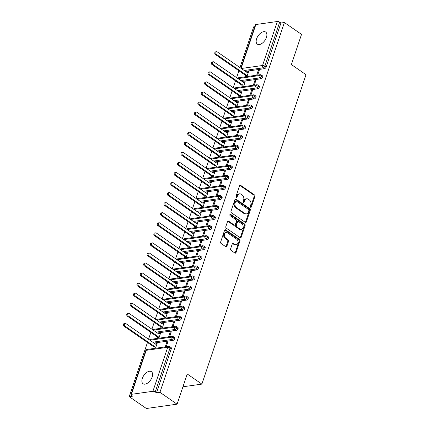 <?xml version="1.0" encoding="UTF-8"?>
<svg xmlns="http://www.w3.org/2000/svg" width="430" height="430" viewBox="0 0 430 430"><rect width="100%" height="100%" fill="white"/><g stroke="black" fill="none" stroke-linecap="round" stroke-linejoin="round"><path stroke-width="0.64" d="M250.62 207.255A0.79 0.581 82 0 0 251.389 206.938L254.925 196.44A1.129 0.833 82 0 0 254.485 194.924L240.655 185.357A1.129 0.833 82 0 0 240.166 185.233A1.129 0.833 82 0 0 239.553 185.814L236.022 196.311A0.79 0.581 82 0 0 237.097 197.053L237.553 195.698A3.607 2.655 82 0 1 239.51 193.828A3.607 2.655 82 0 1 241.079 194.236L242.23 195.032A3.607 2.655 82 0 1 243.627 199.891L243.17 201.251A0.79 0.581 82 0 0 244.245 201.993L244.702 200.638A3.607 2.655 82 0 1 246.659 198.767A3.607 2.655 82 0 1 248.223 199.176L249.378 199.971A3.607 2.655 82 0 1 250.771 204.836L250.314 206.19A0.79 0.581 82 0 0 250.62 207.255M250.55 207.201A0.79 0.581 82 0 0 250.625 207.045L254.157 196.548A1.129 0.833 82 0 0 253.721 195.032L239.886 185.47A1.129 0.833 82 0 0 239.8 185.416M236.258 197.316A0.79 0.581 82 0 0 236.328 197.16L236.785 195.806L237.553 195.698M243.407 202.256A0.79 0.581 82 0 0 243.477 202.1L243.934 200.745L244.702 200.638M142.319 378.405A7.348 4.106 124.7 0 1 151.408 371.671A7.348 4.106 124.7 0 1 152.15 377.024A7.348 4.106 124.7 0 1 143.056 383.754A7.348 4.106 124.7 0 1 142.319 378.405M256.613 38.797A7.348 4.106 124.7 0 1 265.702 32.067A7.348 4.106 124.7 0 1 266.439 37.415A7.348 4.106 124.7 0 1 257.35 44.15A7.348 4.106 124.7 0 1 256.613 38.797M230.609 248.846A1.129 0.833 82 0 0 231.044 250.368L234.925 253.05A1.129 0.833 82 0 0 235.414 253.173A1.129 0.833 82 0 0 236.027 252.593L239.951 240.934A1.129 0.833 82 0 0 239.51 239.419L225.68 229.856A1.129 0.833 82 0 0 225.191 229.727A1.129 0.833 82 0 0 224.578 230.313L220.654 241.966A1.129 0.833 82 0 0 221.09 243.487L225.782 246.723A1.129 0.833 82 0 0 226.271 246.852A1.129 0.833 82 0 0 226.879 246.272L228.561 241.284A1.129 0.833 82 0 0 228.126 239.763L225.798 238.155A3.015 2.22 82 0 1 224.46 234.93A3.015 2.22 82 0 1 226.266 232.528A3.015 2.22 82 0 1 227.577 232.872L236.683 239.166A3.015 2.22 82 0 1 238.021 242.391A3.015 2.22 82 0 1 236.215 244.794A3.015 2.22 82 0 1 234.904 244.45L233.388 243.401A1.129 0.833 82 0 0 232.899 243.273A1.129 0.833 82 0 0 232.286 243.858L230.609 248.846M284.386 22.527L159.939 392.321L177.085 404.178L187.244 373.987L201.885 384.108L306.015 74.691L291.373 64.57L301.532 34.384L284.386 22.527L280.93 23.016L279.677 22.15L264.875 66.15L266.127 67.016L280.93 23.016M245.261 222.331A1.129 0.833 82 0 0 245.75 222.46A1.129 0.833 82 0 0 246.363 221.875L250.287 210.222A1.129 0.833 82 0 0 249.851 208.7L236.016 199.138A1.129 0.833 82 0 0 235.527 199.009A1.129 0.833 82 0 0 234.914 199.595L230.996 211.248A1.129 0.833 82 0 0 231.431 212.769L245.261 222.331M245.116 225.578L241.192 237.231A1.129 0.833 82 0 1 240.585 237.817A1.129 0.833 82 0 1 240.096 237.688L226.261 228.126A1.129 0.833 82 0 1 225.825 226.61L227.502 221.622A1.129 0.833 82 0 1 228.115 221.036A1.129 0.833 82 0 1 228.604 221.165L234.216 225.04A1.129 0.833 82 0 0 234.705 225.169A1.129 0.833 82 0 0 235.317 224.584L236.43 221.278A1.129 0.833 82 0 0 235.995 219.757L230.152 215.72A0.79 0.581 82 0 1 230.62 214.339L244.681 224.057A1.129 0.833 82 0 1 245.116 225.578L244.347 225.685L240.429 237.338L241.192 237.231M182.938 386.78L201.885 384.108M240.805 68.15L255.399 24.789A1.72 0.656 18.6 0 1 255.855 24.526L277.355 21.5A1.72 0.656 18.6 0 1 279.677 22.15M159.939 392.321L156.482 392.81L155.23 391.945A1.72 0.656 -161.4 0 0 152.903 391.295L131.408 394.321A1.72 0.656 -161.4 0 0 130.951 394.584A1.72 0.656 -161.4 0 0 131.429 395.294L132.682 396.159L129.226 396.648L147.463 342.452M177.085 404.178L146.372 408.5L129.226 396.648M254.753 26.703L253.673 26.854L239.972 67.575M148.538 339.259L150.849 332.39M151.924 329.197L154.236 322.323M155.311 319.135L157.627 312.261M158.697 309.073L161.013 302.199M162.083 299.011L164.4 292.137M165.469 288.949L167.786 282.075M168.856 278.887L171.172 272.013M172.242 268.825L174.558 261.951M175.628 258.763L177.945 251.889M179.014 248.701L181.331 241.827M182.401 238.634L184.717 231.765M185.787 228.572L188.103 221.703M189.173 218.51L191.49 211.641M192.559 208.448L194.876 201.573M195.946 198.386L198.262 191.511M199.337 188.324L201.649 181.449M202.724 178.262L205.035 171.387M206.11 168.2L208.421 161.325M209.496 158.138L211.807 151.263M212.882 148.076L215.194 141.201M216.268 138.014L218.58 131.139M219.655 127.952L221.966 121.077M223.041 117.884L225.352 111.015M226.427 107.822L228.738 100.953M229.814 97.76L232.125 90.891M233.2 87.698L235.511 80.829M236.586 77.636L238.897 70.762M246.927 76.567L248.594 71.617L247.599 71.756L247.943 71.993M259.118 70.773L258.344 70.24L259.344 70.101L257.677 75.056M258.344 70.24L256.678 75.196M247.599 71.756L246.847 72.326M156.482 392.81L171.291 348.811L170.038 347.945L155.23 391.945M152.903 391.295L167.711 347.295A1.72 0.656 -161.4 0 1 170.038 347.945A1.72 0.962 124.7 0 0 169.866 346.693L171.119 347.558A1.72 0.962 124.7 0 1 171.291 348.811M266.127 67.016A1.72 0.962 124.7 0 1 264.466 68.687L245.449 71.364M174.677 338.749L173.424 337.883A1.72 0.962 124.7 0 0 173.252 336.631L174.505 337.496A1.72 0.962 124.7 0 1 174.677 338.749A1.72 0.962 124.7 0 1 173.032 340.372L154.015 343.049M155.493 348.257L157.165 343.301L155.413 344.011M166.243 346.741L167.91 341.785L166.915 341.925L165.249 346.881M178.063 328.687L176.811 327.821A1.72 0.962 124.7 0 0 176.639 326.569L177.891 327.434A1.72 0.962 124.7 0 1 178.063 328.687A1.72 0.962 124.7 0 1 176.418 330.31L157.401 332.987M158.88 338.19L160.551 333.239L158.799 333.949M169.63 336.679L171.296 331.723L170.301 331.863L168.635 336.819M181.449 318.625L180.197 317.759A1.72 0.962 124.7 0 0 180.025 316.507L181.277 317.372A1.72 0.962 124.7 0 1 181.449 318.625A1.72 0.962 124.7 0 1 179.804 320.248L160.788 322.925M162.266 328.128L163.938 323.177L162.185 323.887M173.016 326.617L174.688 321.661L173.688 321.801L172.022 326.757M184.835 308.563L183.583 307.697A1.72 0.962 124.7 0 0 183.411 306.445L184.663 307.31A1.72 0.962 124.7 0 1 184.835 308.563A1.72 0.962 124.7 0 1 183.191 310.186L164.174 312.863M165.657 318.066L167.324 313.115L165.572 313.825M176.402 316.555L178.074 311.599L177.074 311.739L175.408 316.695M188.222 298.501L186.969 297.635A1.72 0.962 124.7 0 0 186.797 296.377L188.05 297.248A1.72 0.962 124.7 0 1 188.222 298.501A1.72 0.962 124.7 0 1 186.577 300.118L167.56 302.801M169.044 308.004L170.71 303.048L168.958 303.763M179.788 306.493L181.46 301.537L180.46 301.677L178.794 306.633M191.608 288.439L190.356 287.573A1.72 0.962 124.7 0 0 190.184 286.315L191.436 287.181A1.72 0.962 124.7 0 1 191.608 288.439A1.72 0.962 124.7 0 1 189.963 290.056L170.952 292.733M172.43 297.942L174.096 292.986L172.344 293.701M183.175 296.431L184.846 291.475L183.846 291.615L182.18 296.571M194.994 278.377L193.742 277.511A1.72 0.962 124.7 0 0 193.57 276.254L194.822 277.119A1.72 0.962 124.7 0 1 194.994 278.377A1.72 0.962 124.7 0 1 193.35 279.994L174.338 282.671M175.816 287.88L177.482 282.924L175.73 283.639M186.561 286.369L188.232 281.413L187.233 281.553L185.566 286.509M198.38 268.315L197.128 267.449A1.72 0.962 124.7 0 0 196.956 266.192L198.208 267.057A1.72 0.962 124.7 0 1 198.38 268.315A1.72 0.962 124.7 0 1 196.736 269.933L177.724 272.609M179.202 277.818L180.869 272.862L179.117 273.577M189.947 276.302L191.619 271.351L190.619 271.491L188.953 276.447M201.767 258.253L200.514 257.382A1.72 0.962 124.7 0 0 200.342 256.13L201.595 256.995A1.72 0.962 124.7 0 1 201.767 258.253A1.72 0.962 124.7 0 1 200.127 259.87L181.111 262.547M182.589 267.756L184.255 262.8L182.503 263.515M193.333 266.24L195.005 261.289L194.005 261.429L192.339 266.385M205.153 248.185L203.901 247.32A1.72 0.962 124.7 0 0 203.729 246.067L204.981 246.933A1.72 0.962 124.7 0 1 205.153 248.185A1.72 0.962 124.7 0 1 203.514 249.808L184.497 252.485M185.975 257.694L187.641 252.738L185.889 253.453M196.72 256.178L198.391 251.227L197.392 251.367L195.725 256.318M208.539 238.123L207.287 237.258A1.72 0.962 124.7 0 0 207.115 236.005L208.367 236.871A1.72 0.962 124.7 0 1 208.539 238.123A1.72 0.962 124.7 0 1 206.9 239.746L187.883 242.423M189.361 247.632L191.027 242.676L189.275 243.385M200.106 246.116L201.777 241.16L200.778 241.305L199.111 246.256M211.925 228.061L210.673 227.196A1.72 0.962 124.7 0 0 210.501 225.944L211.753 226.809A1.72 0.962 124.7 0 1 211.925 228.061A1.72 0.962 124.7 0 1 210.286 229.684L191.269 232.361M192.748 237.57L194.414 232.614L192.661 233.323M203.498 236.054L205.164 231.098L204.164 231.238L202.498 236.194M215.312 217.999L214.059 217.134A1.72 0.962 124.7 0 0 213.887 215.881L215.14 216.747A1.72 0.962 124.7 0 1 215.312 217.999A1.72 0.962 124.7 0 1 213.672 219.623L194.656 222.299M196.134 227.508L197.8 222.552L196.048 223.261M206.884 225.992L208.55 221.036L207.55 221.176L205.884 226.132M218.698 207.937L217.446 207.072A1.72 0.962 124.7 0 0 217.274 205.82L218.526 206.685A1.72 0.962 124.7 0 1 218.698 207.937A1.72 0.962 124.7 0 1 217.059 209.56L198.042 212.237M199.52 217.446L201.186 212.49L199.434 213.199M210.27 215.93L211.936 210.974L210.936 211.114L209.27 216.07M222.084 197.875L220.832 197.01A1.72 0.962 124.7 0 0 220.66 195.757L221.912 196.623A1.72 0.962 124.7 0 1 222.084 197.875A1.72 0.962 124.7 0 1 220.445 199.499L201.428 202.175M202.906 207.378L204.572 202.428L202.82 203.137M213.656 205.868L215.322 200.912L214.323 201.052L212.656 206.008M225.47 187.813L224.218 186.948A1.72 0.962 124.7 0 0 224.046 185.696L225.298 186.561A1.72 0.962 124.7 0 1 225.47 187.813A1.72 0.962 124.7 0 1 223.831 189.436L204.814 192.113M206.292 197.316L207.959 192.366L206.206 193.075M217.042 195.806L218.709 190.85L217.709 190.99L216.043 195.946M228.857 177.751L227.604 176.886A1.72 0.962 124.7 0 0 227.432 175.633L228.685 176.499A1.72 0.962 124.7 0 1 228.857 177.751A1.72 0.962 124.7 0 1 227.217 179.375L208.201 182.051M209.679 187.254L211.345 182.299L209.593 183.013M220.429 185.744L222.095 180.788L221.095 180.928L219.429 185.884M232.243 167.689L230.991 166.824A1.72 0.962 124.7 0 0 230.819 165.566L232.071 166.437A1.72 0.962 124.7 0 1 232.243 167.689A1.72 0.962 124.7 0 1 230.604 169.307L211.587 171.984M213.065 177.192L214.731 172.236L212.979 172.951M223.815 175.682L225.481 170.726L224.481 170.866L222.815 175.822M235.629 157.627L234.377 156.762A1.72 0.962 124.7 0 0 234.205 155.504L235.457 156.369A1.72 0.962 124.7 0 1 235.629 157.627A1.72 0.962 124.7 0 1 233.99 159.245L214.973 161.922M216.451 167.13L218.118 162.174L216.365 162.889M227.201 165.62L228.868 160.664L227.868 160.804L226.201 165.76M239.016 147.565L237.763 146.7A1.72 0.962 124.7 0 0 237.591 145.442L238.844 146.307A1.72 0.962 124.7 0 1 239.016 147.565A1.72 0.962 124.7 0 1 237.376 149.183L218.359 151.86M219.837 157.068L221.504 152.112L219.751 152.827M230.587 155.558L232.254 150.602L231.254 150.742L229.588 155.698M242.402 137.503L241.149 136.632A1.72 0.962 124.7 0 0 240.977 135.38L242.23 136.245A1.72 0.962 124.7 0 1 242.402 137.503A1.72 0.962 124.7 0 1 240.762 139.121L221.746 141.798M223.224 147.006L224.89 142.05L223.138 142.765M233.974 145.49L235.64 140.54L234.64 140.68L232.974 145.636M245.788 127.441L244.536 126.57A1.72 0.962 124.7 0 0 244.364 125.318L245.616 126.183A1.72 0.962 124.7 0 1 245.788 127.441A1.72 0.962 124.7 0 1 244.149 129.059L225.132 131.736M226.61 136.944L228.276 131.988L226.524 132.703M237.36 135.428L239.026 130.478L238.026 130.618L236.36 135.568M249.174 117.374L247.922 116.508A1.72 0.962 124.7 0 0 247.75 115.256L249.002 116.121A1.72 0.962 124.7 0 1 249.174 117.374A1.72 0.962 124.7 0 1 247.535 118.997L228.518 121.674M229.996 126.882L231.662 121.926L229.91 122.641M240.746 125.367L242.412 120.411L241.413 120.556L239.746 125.506M252.56 107.312L251.308 106.446A1.72 0.962 124.7 0 0 251.136 105.194L252.388 106.059A1.72 0.962 124.7 0 1 252.56 107.312A1.72 0.962 124.7 0 1 250.921 108.935L231.904 111.612M233.382 116.82L235.049 111.864L233.302 112.574M244.132 115.305L245.799 110.349L244.799 110.494L243.133 115.444M255.947 97.25L254.694 96.384A1.72 0.962 124.7 0 0 254.522 95.132L255.775 95.997A1.72 0.962 124.7 0 1 255.947 97.25A1.72 0.962 124.7 0 1 254.307 98.873L235.291 101.55M236.769 106.758L238.435 101.802L236.688 102.512M247.519 105.243L249.185 100.287L248.185 100.427L246.519 105.382M259.333 87.188L258.081 86.322A1.72 0.962 124.7 0 0 257.909 85.07L259.161 85.935A1.72 0.962 124.7 0 1 259.333 87.188A1.72 0.962 124.7 0 1 257.694 88.811L238.677 91.488M240.155 96.696L241.821 91.74L240.074 92.45M250.905 95.181L252.571 90.225L251.572 90.364L249.905 95.32M262.719 77.126L261.467 76.26A1.72 0.962 124.7 0 0 261.295 75.008L262.547 75.873A1.72 0.962 124.7 0 1 262.719 77.126A1.72 0.962 124.7 0 1 261.08 78.749L242.063 81.426M243.541 86.629L245.207 81.678L243.461 82.388M254.291 85.118L255.957 80.163L254.958 80.302L253.291 85.258M261.08 78.749L259.827 77.884A1.72 0.962 124.7 0 0 261.467 76.26A1.72 0.656 -161.4 0 0 259.145 75.61L237.967 78.593M244.213 81.818L244.557 82.055M254.958 80.302L255.732 80.835M240.827 91.88L241.171 92.117M251.572 90.364L252.345 90.902M237.441 101.942L237.785 102.179M248.185 100.427L248.959 100.964M234.054 112.004L234.398 112.241M244.799 110.494L245.573 111.026M230.668 122.066L231.012 122.308M241.413 120.556L242.187 121.088M227.276 132.128L227.626 132.37M238.026 130.618L238.8 131.15M223.89 142.19L224.24 142.432M234.64 140.68L235.414 141.212M220.504 152.252L220.853 152.494M231.254 150.742L232.028 151.274M217.118 162.314L217.467 162.556M227.868 160.804L228.642 161.336M213.731 172.382L214.081 172.618M224.481 170.866L225.255 171.398M210.345 182.444L210.695 182.68M221.095 180.928L221.869 181.46M206.959 192.506L207.308 192.742M217.709 190.99L218.483 191.522M203.573 202.568L203.922 202.804M214.323 201.052L215.097 201.584M200.186 212.63L200.536 212.866M210.936 211.114L211.71 211.651M196.8 222.692L197.15 222.928M207.55 221.176L208.324 221.713M193.414 232.754L193.763 232.99M204.164 231.238L204.938 231.775M190.028 242.816L190.377 243.057M200.778 241.305L201.552 241.837M186.642 252.878L186.986 253.119M197.392 251.367L198.16 251.899M183.255 262.94L183.599 263.181M194.005 261.429L194.774 261.961M179.869 273.002L180.213 273.243M190.619 271.491L191.388 272.023M176.483 283.064L176.827 283.305M187.233 281.553L188.001 282.085M173.096 293.126L173.44 293.367M183.846 291.615L184.615 292.147M169.71 303.193L170.054 303.429M180.46 301.677L181.229 302.209M166.324 313.255L166.668 313.491M177.074 311.739L177.843 312.271M162.938 323.317L163.282 323.553M173.688 321.801L174.456 322.333M159.551 333.379L159.895 333.615M170.301 331.863L171.07 332.395M156.165 343.441L156.509 343.677M166.915 341.925L167.684 342.463M257.694 88.811L256.441 87.946A1.72 0.962 124.7 0 0 258.081 86.322A1.72 0.656 -161.4 0 0 255.759 85.672L234.581 88.655M254.307 98.873L253.055 98.008A1.72 0.962 124.7 0 0 254.694 96.384A1.72 0.656 -161.4 0 0 252.372 95.734L231.195 98.717M250.921 108.935L249.669 108.07A1.72 0.962 124.7 0 0 251.308 106.446A1.72 0.656 -161.4 0 0 248.986 105.796L227.809 108.779M247.535 118.997L246.282 118.132A1.72 0.962 124.7 0 0 247.922 116.508A1.72 0.656 -161.4 0 0 245.6 115.858L224.422 118.841M244.149 129.059L242.896 128.194A1.72 0.962 124.7 0 0 244.536 126.57A1.72 0.656 -161.4 0 0 242.214 125.925L221.036 128.903M240.762 139.121L239.51 138.256A1.72 0.962 124.7 0 0 241.149 136.632A1.72 0.656 -161.4 0 0 238.822 135.987L217.65 138.965M237.376 149.183L236.124 148.318A1.72 0.962 124.7 0 0 237.763 146.7A1.72 0.656 -161.4 0 0 235.436 146.049L214.264 149.027M233.99 159.245L232.737 158.38A1.72 0.962 124.7 0 0 234.377 156.762A1.72 0.656 -161.4 0 0 232.049 156.111L210.877 159.089M230.604 169.307L229.351 168.442A1.72 0.962 124.7 0 0 230.991 166.824A1.72 0.656 -161.4 0 0 228.663 166.174L207.486 169.151M227.217 179.375L225.965 178.504A1.72 0.962 124.7 0 0 227.604 176.886A1.72 0.656 -161.4 0 0 225.277 176.236L204.1 179.219M223.831 189.436L222.579 188.566A1.72 0.962 124.7 0 0 224.218 186.948A1.72 0.656 -161.4 0 0 221.891 186.298L200.713 189.281M220.445 199.499L219.192 198.633A1.72 0.962 124.7 0 0 220.832 197.01A1.72 0.656 -161.4 0 0 218.504 196.359L197.327 199.343M217.059 209.56L215.806 208.695A1.72 0.962 124.7 0 0 217.446 207.072A1.72 0.656 -161.4 0 0 215.118 206.422L193.941 209.405M213.672 219.623L212.42 218.757A1.72 0.962 124.7 0 0 214.059 217.134A1.72 0.656 -161.4 0 0 211.732 216.483L190.554 219.467M210.286 229.684L209.034 228.819A1.72 0.962 124.7 0 0 210.673 227.196A1.72 0.656 -161.4 0 0 208.346 226.546L187.168 229.529M206.9 239.746L205.642 238.881A1.72 0.962 124.7 0 0 207.287 237.258A1.72 0.656 -161.4 0 0 204.959 236.607L183.782 239.591M203.514 249.808L202.256 248.943A1.72 0.962 124.7 0 0 203.901 247.32A1.72 0.656 -161.4 0 0 201.573 246.669L180.396 249.653M200.127 259.87L198.87 259.005A1.72 0.962 124.7 0 0 200.514 257.382A1.72 0.656 -161.4 0 0 198.187 256.737L177.01 259.715M196.736 269.933L195.483 269.067A1.72 0.962 124.7 0 0 197.128 267.449A1.72 0.656 -161.4 0 0 194.801 266.799L173.623 269.777M193.35 279.994L192.097 279.129A1.72 0.962 124.7 0 0 193.742 277.511A1.72 0.656 -161.4 0 0 191.415 276.861L170.237 279.839M189.963 290.056L188.711 289.191A1.72 0.962 124.7 0 0 190.356 287.573A1.72 0.656 -161.4 0 0 188.028 286.923L166.851 289.901M186.577 300.118L185.325 299.253A1.72 0.962 124.7 0 0 186.969 297.635A1.72 0.656 -161.4 0 0 184.642 296.985L163.464 299.968M183.191 310.186L181.938 309.315A1.72 0.962 124.7 0 0 183.583 307.697A1.72 0.656 -161.4 0 0 181.256 307.047L160.078 310.03M179.804 320.248L178.552 319.382A1.72 0.962 124.7 0 0 180.197 317.759A1.72 0.656 -161.4 0 0 177.869 317.109L156.692 320.092M176.418 330.31L175.166 329.444A1.72 0.962 124.7 0 0 176.811 327.821A1.72 0.656 -161.4 0 0 174.483 327.171L153.306 330.154M173.032 340.372L171.78 339.506A1.72 0.962 124.7 0 0 173.424 337.883A1.72 0.656 -161.4 0 0 171.097 337.233L149.919 340.216M246.659 198.767L245.89 198.875A3.607 2.655 82 0 0 243.934 200.745M239.51 193.828L238.741 193.935A3.607 2.655 82 0 0 236.785 195.806M245.353 222.385A1.129 0.833 82 0 0 245.595 221.982L249.518 210.329A1.129 0.833 82 0 0 249.083 208.808L235.248 199.246A1.129 0.833 82 0 0 235.162 199.192M248.846 210.56A0.79 0.581 82 0 0 248.54 209.496L236.398 201.106A0.79 0.581 82 0 0 235.624 201.423L235.145 202.858A3.607 2.655 82 0 0 236.538 207.717L244.842 213.452A3.607 2.655 82 0 0 246.406 213.866A3.607 2.655 82 0 0 248.363 211.995L248.846 210.56M236.054 201.014L235.285 201.122A0.79 0.581 82 0 0 234.861 201.53L235.624 201.423M246.406 213.866L245.637 213.973A3.607 2.655 82 0 1 244.073 213.565L235.774 207.824A3.607 2.655 82 0 1 234.377 202.965L234.861 201.53M240.182 237.742A1.129 0.833 82 0 0 240.429 237.338M234.705 225.169L233.936 225.277A1.129 0.833 82 0 1 233.447 225.148L227.835 221.273A1.129 0.833 82 0 0 227.75 221.219M229.921 214.495L243.912 224.164L244.681 224.057M240.037 229.066A3.015 2.22 82 0 0 241.343 229.405A3.015 2.22 82 0 0 243.149 227.002A3.015 2.22 82 0 0 241.816 223.783L238.607 221.563A1.129 0.833 82 0 0 238.118 221.434A1.129 0.833 82 0 0 237.505 222.02L236.392 225.331A1.129 0.833 82 0 0 236.828 226.846L240.037 229.066L239.268 229.174A3.015 2.22 82 0 0 240.58 229.518L241.343 229.405M238.118 221.434L237.349 221.541A1.129 0.833 82 0 0 236.736 222.127L237.505 222.02M239.268 229.174L236.059 226.954A1.129 0.833 82 0 1 235.624 225.438L236.736 222.127M244.347 225.685A1.129 0.833 82 0 0 243.912 224.164M236.215 244.794L235.447 244.901A3.015 2.22 82 0 1 234.14 244.557L232.619 243.509A1.129 0.833 82 0 0 232.533 243.455M226.266 232.528L225.503 232.635A3.015 2.22 82 0 0 223.691 235.038A3.015 2.22 82 0 0 225.03 238.263L225.798 238.155M225.868 246.777A1.129 0.833 82 0 0 226.115 246.379L227.792 241.391A1.129 0.833 82 0 0 227.357 239.87L225.03 238.263M235.011 253.098A1.129 0.833 82 0 0 235.258 252.7L239.182 241.042A1.129 0.833 82 0 0 238.747 239.526L224.911 229.964A1.129 0.833 82 0 0 224.825 229.91M216.414 54.39L215.419 54.535A1.435 1.059 -98 0 1 214.78 52.997A1.435 1.059 -98 0 1 215.64 51.853L216.639 51.713A1.435 1.059 82 0 0 215.779 52.858A1.435 1.059 82 0 0 216.414 54.39L246.245 75.013L246.702 76.599M247.497 72.057L248.492 71.918L247.094 72.498L217.263 51.874A1.435 1.059 82 0 0 216.639 51.713M215.419 54.535L245.245 75.153L245.702 76.739M245.245 75.153L246.245 75.013M213.027 64.457L212.033 64.597A1.435 1.059 -98 0 1 211.393 63.059A1.435 1.059 -98 0 1 212.253 61.915L213.253 61.775A1.435 1.059 82 0 0 212.393 62.92A1.435 1.059 82 0 0 213.027 64.457L242.859 85.075L243.315 86.661M244.111 82.119L245.105 81.98L243.708 82.56L213.877 61.941A1.435 1.059 82 0 0 213.253 61.775M212.033 64.597L241.859 85.215L242.316 86.806M241.859 85.215L242.859 85.075M209.641 74.519L208.647 74.659A1.435 1.059 -98 0 1 208.007 73.121A1.435 1.059 -98 0 1 208.867 71.977L209.867 71.837A1.435 1.059 82 0 0 209.007 72.982A1.435 1.059 82 0 0 209.641 74.519L239.472 95.138L239.929 96.723M240.725 92.181L241.719 92.041L240.322 92.622L210.49 72.004A1.435 1.059 82 0 0 209.867 71.837M208.647 74.659L238.473 95.277L238.929 96.868M238.473 95.277L239.472 95.138M206.255 84.581L205.26 84.721A1.435 1.059 -98 0 1 204.621 83.183A1.435 1.059 -98 0 1 205.481 82.044L206.481 81.899A1.435 1.059 82 0 0 205.621 83.044A1.435 1.059 82 0 0 206.255 84.581L236.086 105.2L236.543 106.79M237.338 102.243L238.333 102.103L236.935 102.684L207.104 82.066A1.435 1.059 82 0 0 206.481 81.899M205.26 84.721L235.086 105.339L235.543 106.93M235.086 105.339L236.086 105.2M202.869 94.643L201.874 94.783A1.435 1.059 -98 0 1 201.235 93.245A1.435 1.059 -98 0 1 202.095 92.106L203.094 91.966A1.435 1.059 82 0 0 202.234 93.106A1.435 1.059 82 0 0 202.869 94.643L232.7 115.261L233.157 116.852M233.952 112.305L234.947 112.165L233.544 112.746L203.718 92.127A1.435 1.059 82 0 0 203.094 91.966M201.874 94.783L231.7 115.401L232.157 116.992M231.7 115.401L232.7 115.261M199.482 104.705L198.488 104.845A1.435 1.059 -98 0 1 197.848 103.313A1.435 1.059 -98 0 1 198.708 102.168L199.708 102.028A1.435 1.059 82 0 0 198.848 103.168A1.435 1.059 82 0 0 199.482 104.705L229.314 125.323L229.77 126.915M230.566 122.367L231.56 122.227L230.157 122.808L200.332 102.189A1.435 1.059 82 0 0 199.708 102.028M198.488 104.845L228.314 125.463L228.771 127.054M228.314 125.463L229.314 125.323M196.096 114.767L195.102 114.907A1.435 1.059 -98 0 1 194.462 113.375A1.435 1.059 -98 0 1 195.322 112.23L196.322 112.09A1.435 1.059 82 0 0 195.462 113.23A1.435 1.059 82 0 0 196.096 114.767L225.927 135.385L226.384 136.976M227.18 132.429L228.174 132.29L226.771 132.87L196.945 112.251A1.435 1.059 82 0 0 196.322 112.09M195.102 114.907L224.928 135.531L225.384 137.116M224.928 135.531L225.927 135.385M192.71 124.829L191.715 124.969A1.435 1.059 -98 0 1 191.076 123.437A1.435 1.059 -98 0 1 191.936 122.292L192.936 122.152A1.435 1.059 82 0 0 192.076 123.297A1.435 1.059 82 0 0 192.71 124.829L222.541 145.448L222.998 147.038M223.793 142.491L224.788 142.351L223.385 142.932L193.559 122.313A1.435 1.059 82 0 0 192.936 122.152M191.715 124.969L221.541 145.593L221.998 147.178M221.541 145.593L222.541 145.448M189.324 134.891L188.329 135.031A1.435 1.059 -98 0 1 187.69 133.499A1.435 1.059 -98 0 1 188.55 132.354L189.549 132.214A1.435 1.059 82 0 0 188.689 133.359A1.435 1.059 82 0 0 189.324 134.891L219.155 155.515L219.612 157.1M220.407 152.559L221.402 152.413L219.999 152.999L190.173 132.375A1.435 1.059 82 0 0 189.549 132.214M188.329 135.031L218.155 155.655L218.612 157.24M218.155 155.655L219.155 155.515M185.937 144.953L184.943 145.093A1.435 1.059 -98 0 1 184.303 143.561A1.435 1.059 -98 0 1 185.163 142.416L186.163 142.276A1.435 1.059 82 0 0 185.303 143.421A1.435 1.059 82 0 0 185.937 144.953L215.769 165.577L216.225 167.162M217.021 162.621L218.015 162.475L216.612 163.061L186.787 142.438A1.435 1.059 82 0 0 186.163 142.276M184.943 145.093L214.769 165.717L215.226 167.302M214.769 165.717L215.769 165.577M182.551 155.015L181.551 155.155A1.435 1.059 -98 0 1 180.917 153.623A1.435 1.059 -98 0 1 181.777 152.478L182.777 152.338A1.435 1.059 82 0 0 181.917 153.483A1.435 1.059 82 0 0 182.551 155.015L212.382 175.639L212.839 177.225M213.629 172.683L214.629 172.543L213.226 173.123L183.4 152.5A1.435 1.059 82 0 0 182.777 152.338M181.551 155.155L211.383 175.779L211.839 177.364M211.383 175.779L212.382 175.639M179.165 165.077L178.165 165.222A1.435 1.059 -98 0 1 177.531 163.685A1.435 1.059 -98 0 1 178.391 162.54L179.391 162.4A1.435 1.059 82 0 0 178.531 163.545A1.435 1.059 82 0 0 179.165 165.077L208.996 185.701L209.453 187.286M210.243 182.745L211.243 182.605L209.84 183.185L180.014 162.561A1.435 1.059 82 0 0 179.391 162.4M178.165 165.222L207.996 185.841L208.453 187.426M207.996 185.841L208.996 185.701M175.779 175.139L174.779 175.284A1.435 1.059 -98 0 1 174.145 173.747A1.435 1.059 -98 0 1 175.005 172.602L176.004 172.462A1.435 1.059 82 0 0 175.144 173.607A1.435 1.059 82 0 0 175.779 175.139L205.61 195.763L206.067 197.349M206.857 192.807L207.857 192.667L206.454 193.247L176.628 172.624A1.435 1.059 82 0 0 176.004 172.462M174.779 175.284L204.61 195.903L205.067 197.488M204.61 195.903L205.61 195.763M172.392 185.206L171.393 185.346A1.435 1.059 -98 0 1 170.758 183.809A1.435 1.059 -98 0 1 171.618 182.664L172.618 182.524A1.435 1.059 82 0 0 171.758 183.669A1.435 1.059 82 0 0 172.392 185.206L202.224 205.825L202.68 207.41M203.471 202.869L204.47 202.729L203.067 203.309L173.242 182.691A1.435 1.059 82 0 0 172.618 182.524M171.393 185.346L201.224 205.965L201.681 207.556M201.224 205.965L202.224 205.825M169.006 195.268L168.006 195.408A1.435 1.059 -98 0 1 167.372 193.871A1.435 1.059 -98 0 1 168.232 192.726L169.232 192.586A1.435 1.059 82 0 0 168.372 193.731A1.435 1.059 82 0 0 169.006 195.268L198.837 215.887L199.294 217.472M200.084 212.931L201.084 212.791L199.681 213.371L169.855 192.753A1.435 1.059 82 0 0 169.232 192.586M168.006 195.408L197.838 216.027L198.294 217.618M197.838 216.027L198.837 215.887M165.62 205.33L164.62 205.47A1.435 1.059 -98 0 1 163.986 203.933A1.435 1.059 -98 0 1 164.846 202.793L165.846 202.648A1.435 1.059 82 0 0 164.986 203.793A1.435 1.059 82 0 0 165.62 205.33L195.451 225.949L195.908 227.54M196.698 222.993L197.698 222.853L196.295 223.433L166.469 202.815A1.435 1.059 82 0 0 165.846 202.648M164.62 205.47L194.451 226.089L194.908 227.68M194.451 226.089L195.451 225.949M162.234 215.392L161.234 215.532A1.435 1.059 -98 0 1 160.6 213.995A1.435 1.059 -98 0 1 161.46 212.855L162.459 212.71A1.435 1.059 82 0 0 161.599 213.855A1.435 1.059 82 0 0 162.234 215.392L192.065 236.011L192.522 237.602M193.312 233.055L194.312 232.915L192.909 233.495L163.083 212.877A1.435 1.059 82 0 0 162.459 212.71M161.234 215.532L191.065 236.151L191.522 237.742M191.065 236.151L192.065 236.011M158.847 225.454L157.848 225.594A1.435 1.059 -98 0 1 157.213 224.062A1.435 1.059 -98 0 1 158.073 222.917L159.073 222.778A1.435 1.059 82 0 0 158.213 223.917A1.435 1.059 82 0 0 158.847 225.454L188.679 246.073L189.13 247.664M189.926 243.117L190.925 242.977L189.523 243.557L159.697 222.939A1.435 1.059 82 0 0 159.073 222.778M157.848 225.594L187.679 246.213L188.136 247.804M187.679 246.213L188.679 246.073M155.461 235.516L154.461 235.656A1.435 1.059 -98 0 1 153.827 234.124A1.435 1.059 -98 0 1 154.687 232.979L155.687 232.84A1.435 1.059 82 0 0 154.827 233.979A1.435 1.059 82 0 0 155.461 235.516L185.292 256.135L185.744 257.726M186.539 253.179L187.539 253.039L186.136 253.619L156.305 233.001A1.435 1.059 82 0 0 155.687 232.84M154.461 235.656L184.293 256.275L184.75 257.866M184.293 256.275L185.292 256.135M152.075 245.578L151.075 245.718A1.435 1.059 -98 0 1 150.441 244.186A1.435 1.059 -98 0 1 151.301 243.041L152.301 242.902A1.435 1.059 82 0 0 151.441 244.047A1.435 1.059 82 0 0 152.075 245.578L181.906 266.197L182.358 267.788M183.153 263.241L184.153 263.101L182.75 263.681L152.919 243.063A1.435 1.059 82 0 0 152.301 242.902M151.075 245.718L180.906 266.342L181.363 267.928M180.906 266.342L181.906 266.197M148.689 255.64L147.689 255.78A1.435 1.059 -98 0 1 147.055 254.248A1.435 1.059 -98 0 1 147.915 253.103L148.909 252.964A1.435 1.059 82 0 0 148.054 254.108A1.435 1.059 82 0 0 148.689 255.64L178.52 276.264L178.971 277.85M179.767 273.303L180.767 273.163L179.364 273.743L149.532 253.125A1.435 1.059 82 0 0 148.909 252.964M147.689 255.78L177.52 276.404L177.977 277.99M177.52 276.404L178.52 276.264M145.302 265.702L144.303 265.842A1.435 1.059 -98 0 1 143.668 264.31A1.435 1.059 -98 0 1 144.528 263.165L145.523 263.026A1.435 1.059 82 0 0 144.663 264.171A1.435 1.059 82 0 0 145.302 265.702L175.134 286.326L175.585 287.912M176.381 283.37L177.38 283.225L175.977 283.811L146.146 263.187A1.435 1.059 82 0 0 145.523 263.026M144.303 265.842L174.134 286.466L174.591 288.052M174.134 286.466L175.134 286.326M141.916 275.764L140.916 275.904A1.435 1.059 -98 0 1 140.282 274.372A1.435 1.059 -98 0 1 141.142 273.227L142.136 273.088A1.435 1.059 82 0 0 141.276 274.232A1.435 1.059 82 0 0 141.916 275.764L171.747 296.388L172.199 297.974M172.994 293.432L173.994 293.292L172.591 293.873L142.76 273.249A1.435 1.059 82 0 0 142.136 273.088M140.916 275.904L170.748 296.528L171.204 298.114M170.748 296.528L171.747 296.388M138.53 285.826L137.53 285.966A1.435 1.059 -98 0 1 136.896 284.434A1.435 1.059 -98 0 1 137.756 283.289L138.75 283.15A1.435 1.059 82 0 0 137.89 284.294A1.435 1.059 82 0 0 138.53 285.826L168.361 306.45L168.813 308.036M169.608 303.494L170.608 303.354L169.205 303.935L139.374 283.311A1.435 1.059 82 0 0 138.75 283.15M137.53 285.966L167.361 306.59L167.818 308.176M167.361 306.59L168.361 306.45M135.144 295.888L134.144 296.034A1.435 1.059 -98 0 1 133.51 294.496A1.435 1.059 -98 0 1 134.37 293.351L135.364 293.212A1.435 1.059 82 0 0 134.504 294.356A1.435 1.059 82 0 0 135.144 295.888L164.97 316.512L165.426 318.098M166.222 313.556L167.222 313.416L165.819 313.997L135.987 293.373A1.435 1.059 82 0 0 135.364 293.212M134.144 296.034L163.975 316.652L164.432 318.238M163.975 316.652L164.97 316.512M131.757 305.956L130.758 306.096A1.435 1.059 -98 0 1 130.123 304.558A1.435 1.059 -98 0 1 130.983 303.413L131.978 303.274A1.435 1.059 82 0 0 131.118 304.418A1.435 1.059 82 0 0 131.757 305.956L161.583 326.574L162.04 328.16M162.836 323.618L163.835 323.478L162.432 324.059L132.601 303.435A1.435 1.059 82 0 0 131.978 303.274M130.758 306.096L160.589 326.714L161.046 328.3M160.589 326.714L161.583 326.574M128.371 316.018L127.371 316.158A1.435 1.059 -98 0 1 126.737 314.62A1.435 1.059 -98 0 1 127.597 313.475L128.591 313.336A1.435 1.059 82 0 0 127.731 314.481A1.435 1.059 82 0 0 128.371 316.018L158.197 336.636L158.654 338.222M159.449 333.68L160.449 333.54L159.046 334.121L129.215 313.502A1.435 1.059 82 0 0 128.591 313.336M127.371 316.158L157.203 336.776L157.659 338.367M157.203 336.776L158.197 336.636M124.985 326.08L123.985 326.219A1.435 1.059 -98 0 1 123.351 324.682A1.435 1.059 -98 0 1 124.211 323.543L125.205 323.398A1.435 1.059 82 0 0 124.345 324.542A1.435 1.059 82 0 0 124.985 326.08L154.811 346.698L155.268 348.289M156.063 343.742L157.063 343.602L155.66 344.183L125.829 323.564A1.435 1.059 82 0 0 125.205 323.398M123.985 326.219L153.816 346.838L154.273 348.429M153.816 346.838L154.811 346.698M250.625 207.045L251.389 206.938M236.328 197.16L237.097 197.053M243.477 202.1L244.245 201.993M255.855 24.526L241.106 68.359M241.294 68.488L262.547 65.5L277.355 21.5M264.466 68.687L263.214 67.822A1.72 1.268 82 0 1 262.547 65.5A1.72 0.656 18.6 0 1 264.875 66.15A1.72 0.962 124.7 0 1 263.214 67.822L244.197 70.498M147.146 349.429A1.72 1.72 0 0 0 145.754 350.584A1.72 0.656 -161.4 0 1 146.211 350.321A1.72 1.268 82 0 1 147.146 349.429L168.646 346.403A1.72 1.268 82 0 0 167.711 347.295L146.211 350.321L131.408 394.321M237.537 78.298A1.72 1.72 0 0 1 238.58 77.744A1.72 1.268 82 0 0 237.731 78.427M238.58 77.744L260.075 74.718A1.72 1.268 82 0 0 259.145 75.61A1.72 1.268 82 0 0 259.827 77.884L240.811 80.56M234.345 88.494A1.72 1.268 82 0 1 235.194 87.806L256.688 84.78A1.72 1.268 82 0 0 255.759 85.672A1.72 1.268 82 0 0 256.441 87.946L237.424 90.622M230.958 98.556A1.72 1.268 82 0 1 231.808 97.868L253.302 94.842A1.72 1.268 82 0 0 252.372 95.734A1.72 1.268 82 0 0 253.055 98.008L234.038 100.684M227.572 108.618A1.72 1.268 82 0 1 228.421 107.93L249.916 104.904A1.72 1.268 82 0 0 248.986 105.796A1.72 1.268 82 0 0 249.669 108.07L230.652 110.746M224.186 118.68A1.72 1.268 82 0 1 225.035 117.992L246.53 114.966A1.72 1.268 82 0 0 245.6 115.858A1.72 1.268 82 0 0 246.282 118.132L227.266 120.808M220.8 128.742A1.72 1.268 82 0 1 221.649 128.054L243.143 125.028A1.72 1.268 82 0 0 242.214 125.925A1.72 1.268 82 0 0 242.896 128.194L223.879 130.87M217.413 138.804A1.72 1.268 82 0 1 218.263 138.121L239.757 135.09A1.72 1.268 82 0 0 238.822 135.987A1.72 1.268 82 0 0 239.51 138.256L220.493 140.932M214.027 148.866A1.72 1.268 82 0 1 214.876 148.183L236.371 145.157A1.72 1.268 82 0 0 235.436 146.049A1.72 1.268 82 0 0 236.118 148.318L217.107 150.995M210.641 158.928A1.72 1.268 82 0 1 211.49 158.245L232.985 155.219A1.72 1.268 82 0 0 232.049 156.111A1.72 1.268 82 0 0 232.732 158.38L213.721 161.056M207.255 168.99A1.72 1.268 82 0 1 208.104 168.307L229.599 165.281A1.72 1.268 82 0 0 228.663 166.174A1.72 1.268 82 0 0 229.346 168.442L210.334 171.119M203.868 179.052A1.72 1.268 82 0 1 204.718 178.369L226.212 175.343A1.72 1.268 82 0 0 225.277 176.236A1.72 1.268 82 0 0 225.96 178.504L206.948 181.18M200.482 189.114A1.72 1.268 82 0 1 201.331 188.431L222.826 185.405A1.72 1.268 82 0 0 221.891 186.298A1.72 1.268 82 0 0 222.573 188.566L203.562 191.243M197.096 199.176A1.72 1.268 82 0 1 197.945 198.493L219.44 195.467A1.72 1.268 82 0 0 218.504 196.359A1.72 1.268 82 0 0 219.187 198.628L200.176 201.31M193.71 209.238A1.72 1.268 82 0 1 194.559 208.555L216.053 205.529A1.72 1.268 82 0 0 215.118 206.422A1.72 1.268 82 0 0 215.801 208.695L196.79 211.372M190.323 219.305A1.72 1.268 82 0 1 191.173 218.617L212.667 215.591A1.72 1.268 82 0 0 211.732 216.483A1.72 1.268 82 0 0 212.415 218.757L193.403 221.434M186.932 229.367A1.72 1.268 82 0 1 187.786 228.679L209.281 225.653A1.72 1.268 82 0 0 208.346 226.546A1.72 1.268 82 0 0 209.028 228.819L190.012 231.496M183.546 239.429A1.72 1.268 82 0 1 184.395 238.741L205.895 235.715A1.72 1.268 82 0 0 204.959 236.607A1.72 1.268 82 0 0 205.642 238.881L186.625 241.558M180.159 249.491A1.72 1.268 82 0 1 181.008 248.803L202.508 245.777A1.72 1.268 82 0 0 201.573 246.669A1.72 1.268 82 0 0 202.256 248.943L183.239 251.62M176.773 259.553A1.72 1.268 82 0 1 177.622 258.871L199.122 255.839A1.72 1.268 82 0 0 198.187 256.737A1.72 1.268 82 0 0 198.87 259.005L179.853 261.682M173.387 269.615A1.72 1.268 82 0 1 174.236 268.933L195.736 265.907A1.72 1.268 82 0 0 194.801 266.799A1.72 1.268 82 0 0 195.483 269.067L176.467 271.744M170 279.677A1.72 1.268 82 0 1 170.85 278.995L192.35 275.969A1.72 1.268 82 0 0 191.415 276.861A1.72 1.268 82 0 0 192.097 279.129L173.08 281.806M166.614 289.739A1.72 1.268 82 0 1 167.463 289.057L188.963 286.031A1.72 1.268 82 0 0 188.028 286.923A1.72 1.268 82 0 0 188.711 289.191L169.694 291.868M163.228 299.801A1.72 1.268 82 0 1 164.077 299.119L185.577 296.093A1.72 1.268 82 0 0 184.642 296.985A1.72 1.268 82 0 0 185.325 299.253L166.308 301.93M159.842 309.863A1.72 1.268 82 0 1 160.691 309.181L182.191 306.155A1.72 1.268 82 0 0 181.256 307.047A1.72 1.268 82 0 0 181.938 309.315L162.922 311.992M156.455 319.925A1.72 1.268 82 0 1 157.305 319.243L178.805 316.217A1.72 1.268 82 0 0 177.869 317.109A1.72 1.268 82 0 0 178.552 319.377L159.535 322.054M153.069 329.987A1.72 1.268 82 0 1 153.918 329.305L175.418 326.279A1.72 1.268 82 0 0 174.483 327.171A1.72 1.268 82 0 0 175.166 329.444L156.149 332.121M149.683 340.055A1.72 1.268 82 0 1 150.532 339.367L172.032 336.341A1.72 1.268 82 0 0 171.097 337.233A1.72 1.268 82 0 0 171.78 339.506L152.763 342.183M239.886 185.47L240.655 185.357M253.721 195.032L254.485 194.924M254.157 196.548L254.925 196.44M235.248 199.246L236.016 199.138M249.083 208.808L249.851 208.7M249.518 210.329L250.287 210.222M245.595 221.982L246.363 221.875M234.377 202.965L235.145 202.858M235.774 207.824L236.538 207.717M244.073 213.565L244.842 213.452M227.835 221.273L228.604 221.165M233.447 225.148L234.216 225.04M229.969 214.43L230.62 214.339M235.624 225.438L236.392 225.331M236.059 226.954L236.828 226.846M232.619 243.509L233.388 243.401M234.14 244.557L234.904 244.45M227.357 239.87L228.126 239.763M227.792 241.391L228.561 241.284M226.115 246.379L226.879 246.272M224.911 229.964L225.68 229.856M238.747 239.526L239.51 239.419M239.182 241.042L239.951 240.934M235.258 252.7L236.027 252.593M145.754 350.584L130.951 394.584M261.295 75.008A1.72 1.72 0 0 0 260.075 74.718M235.194 87.806A1.72 1.72 0 0 0 234.151 88.36M257.909 85.07A1.72 1.72 0 0 0 256.688 84.78M231.808 97.868A1.72 1.72 0 0 0 230.765 98.422M254.522 95.132A1.72 1.72 0 0 0 253.302 94.842M228.421 107.93A1.72 1.72 0 0 0 227.379 108.484M251.136 105.194A1.72 1.72 0 0 0 249.916 104.904M225.035 117.992A1.72 1.72 0 0 0 223.992 118.546M247.75 115.256A1.72 1.72 0 0 0 246.53 114.966M221.649 128.054A1.72 1.72 0 0 0 220.606 128.608M244.364 125.318A1.72 1.72 0 0 0 243.143 125.028M218.263 138.121A1.72 1.72 0 0 0 217.22 138.67M240.977 135.38A1.72 1.72 0 0 0 239.757 135.09M214.876 148.183A1.72 1.72 0 0 0 213.834 148.737M237.591 145.442A1.72 1.72 0 0 0 236.371 145.157M211.49 158.245A1.72 1.72 0 0 0 210.447 158.799M234.205 155.504A1.72 1.72 0 0 0 232.985 155.219M208.104 168.307A1.72 1.72 0 0 0 207.061 168.861M230.819 165.566A1.72 1.72 0 0 0 229.599 165.281M204.718 178.369A1.72 1.72 0 0 0 203.675 178.923M227.432 175.633A1.72 1.72 0 0 0 226.212 175.343M201.331 188.431A1.72 1.72 0 0 0 200.289 188.985M224.046 185.696A1.72 1.72 0 0 0 222.826 185.405M197.945 198.493A1.72 1.72 0 0 0 196.902 199.047M220.66 195.757A1.72 1.72 0 0 0 219.44 195.467M194.559 208.555A1.72 1.72 0 0 0 193.516 209.109M217.274 205.82A1.72 1.72 0 0 0 216.053 205.529M191.173 218.617A1.72 1.72 0 0 0 190.13 219.171M213.887 215.881A1.72 1.72 0 0 0 212.667 215.591M187.786 228.679A1.72 1.72 0 0 0 186.744 229.233M210.501 225.944A1.72 1.72 0 0 0 209.281 225.653M184.395 238.741A1.72 1.72 0 0 0 183.357 239.295M207.115 236.005A1.72 1.72 0 0 0 205.895 235.715M181.008 248.803A1.72 1.72 0 0 0 179.971 249.357M203.729 246.067A1.72 1.72 0 0 0 202.508 245.777M177.622 258.871A1.72 1.72 0 0 0 176.585 259.419M200.342 256.13A1.72 1.72 0 0 0 199.122 255.839M174.236 268.933A1.72 1.72 0 0 0 173.199 269.486M196.956 266.192A1.72 1.72 0 0 0 195.736 265.907M170.85 278.995A1.72 1.72 0 0 0 169.812 279.548M193.57 276.254A1.72 1.72 0 0 0 192.35 275.969M167.463 289.057A1.72 1.72 0 0 0 166.426 289.61M190.184 286.315A1.72 1.72 0 0 0 188.963 286.031M164.077 299.119A1.72 1.72 0 0 0 163.04 299.672M186.797 296.377A1.72 1.72 0 0 0 185.577 296.093M160.691 309.181A1.72 1.72 0 0 0 159.654 309.734M183.411 306.445A1.72 1.72 0 0 0 182.191 306.155M157.305 319.243A1.72 1.72 0 0 0 156.267 319.796M180.025 316.507A1.72 1.72 0 0 0 178.805 316.217M153.918 329.305A1.72 1.72 0 0 0 152.881 329.858M176.639 326.569A1.72 1.72 0 0 0 175.418 326.279M150.532 339.367A1.72 1.72 0 0 0 149.495 339.92M173.252 336.631A1.72 1.72 0 0 0 172.032 336.341M169.866 346.693A1.72 1.72 0 0 0 168.646 346.403"/></g></svg>
